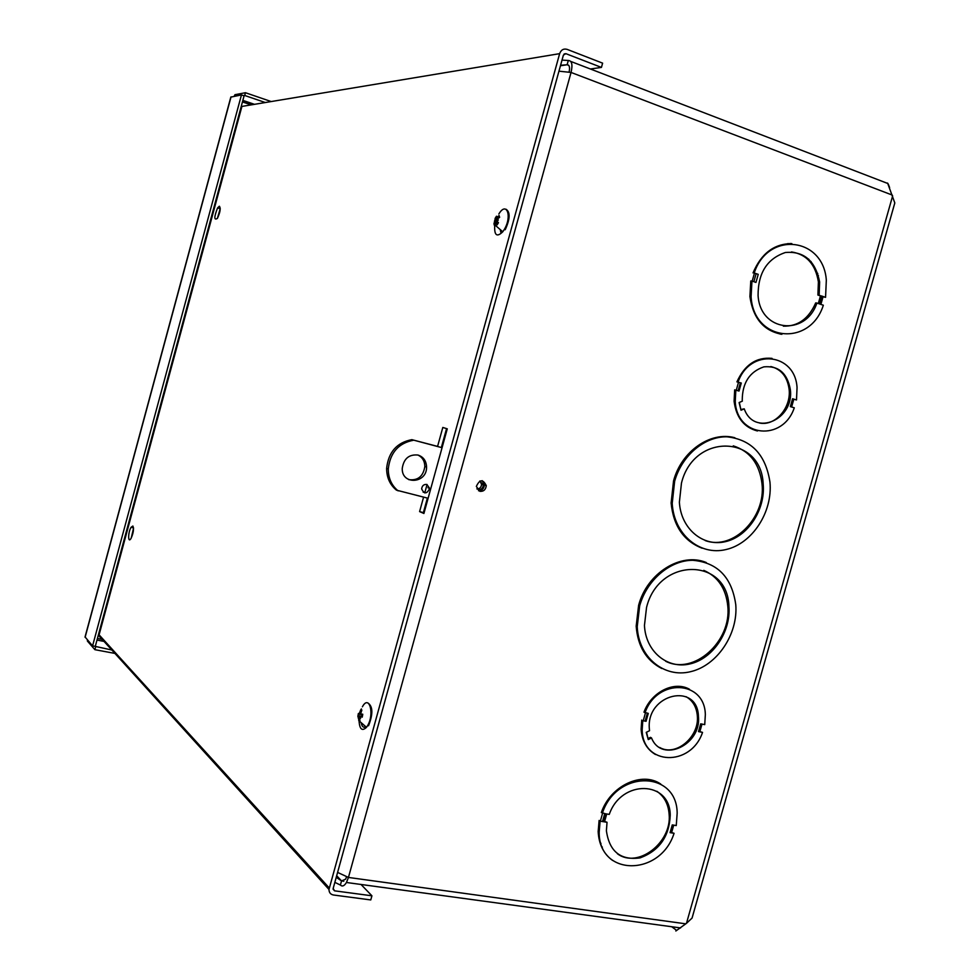 <?xml version="1.0" encoding="UTF-8"?>
<svg xmlns="http://www.w3.org/2000/svg" width="980" height="980" viewBox="0 0 980 980"><rect width="100%" height="100%" fill="white"/><g stroke="black" fill="none" stroke-linecap="round" stroke-linejoin="round"><path stroke-width="1.47" d="M780.105 334.058L781.305 334.204M791.24 243.591L790.627 243.542M818.312 303.518L820.468 295.911L822.22 296.193L817.908 295.041L818.398 281.873C815.483 264.245 806.516 254.273 791.497 251.934M754.22 272.991L758.226 274.351L754.22 272.991C768.002 230.655 823.445 237.246 826.324 280.182L825.564 297.344L822.514 296.303L820.456 304.253M822.514 296.303L820.285 304.192L823.335 305.221C810.105 347.251 753.534 341.677 751.096 296.695L751.954 281.052L755.96 282.411L758.226 274.351M818.398 281.873L819.635 281.958C815.397 260.778 803.992 250.954 785.409 252.497C767.132 258.671 758.03 273.004 758.079 295.482C760.088 331.73 805.609 336.875 816.916 303.053L819.99 304.094L822.22 296.193M819.635 281.958L819.145 295.151M822.698 296.658L825.564 297.344M675.845 931L686.478 923.319L692.064 918.076L894.814 202.946L887.586 183.064M753.032 272.906C761.276 253.428 774.212 243.653 791.852 243.604M781.905 334.303C763.788 330.995 753.118 318.427 749.908 296.585L750.778 280.954L751.954 281.052M757.442 430.98C744.004 427.452 736.213 417.541 734.094 401.237L734.669 389.856L739.03 391.045L741.284 383.033L736.923 381.857C744.714 364.744 756.413 356.916 772.032 358.374M741.284 383.033L740.378 382.812L738.136 390.775L740.365 382.8L736.923 381.857M738.087 382.065C749.847 347.888 795.16 352.837 797.046 387.59L796.507 399.95L793.347 399.117M661.806 668.519C646.286 660.495 637.747 646.384 636.179 626.171L638.605 605.395C646.947 573.104 681.039 551.924 706.274 562.52M699.426 731.448L702.538 732.391C690.961 767.046 642.451 765.698 642.17 729.794L642.794 720.668L646.053 721.305L642.794 720.668M655.498 754.527C646.763 749.345 641.961 740.905 641.116 729.206L641.741 720.08M646.053 721.305L648.282 713.403L643.97 712.178C651.284 691.941 674.289 680.549 689.516 689.271M671.03 832.363L674.069 833.294C660.447 876.586 598.964 876.867 599.172 832.277L600.115 821.142L603.411 821.693L600.115 821.142M612.574 860.44C603.643 853.911 598.841 844.282 598.168 831.567L599.111 820.444M603.411 821.693L605.628 813.804L601.328 812.555C610.405 785.764 641.986 770.966 660.765 784.073M479.857 491.335L476.341 486.448C479.661 479.257 482.969 478.987 486.276 485.651C485.713 489.731 483.569 491.629 479.857 491.335M702.133 548.212C683.746 541.07 673.407 526.003 671.116 503.01L673.542 480.923C681.333 451.253 710.561 430.992 734.865 437.754M820.468 295.911L817.908 295.041M816.916 303.053L815.679 302.93L816.818 303.31M783.363 326.156C797.941 326.499 808.721 318.757 815.679 302.93M741.064 409.469L744.236 408.844L741.015 410.24L739.324 402.449M759.512 423.017C775.143 426.484 791.473 407.668 789.096 389.121C787.32 376.749 781.232 369.227 770.844 366.545M681.467 483.091C693.779 432.548 761.338 434.704 763.175 484.034C765.576 509.612 747.936 536.648 725.372 541.671C702.832 547.097 680.855 528.637 679.385 502.177L681.467 483.091M705.196 540.556C733.138 550.834 766.091 517.428 761.999 483.716C759.488 463.834 749.908 451.216 733.261 445.851M674.644 481.241C681.823 455.418 704.742 436.198 727.099 436.823C751.476 439.604 765.772 454.732 769.962 482.197C772.828 512.038 752.322 543.63 725.96 549.56C699.647 555.966 673.86 534.382 672.219 503.353L674.644 481.241M646.543 607.441C658.915 556.665 727.809 557.314 728.924 606.559C730.958 631.794 712.852 658.683 690.104 663.889C667.38 669.487 645.563 651.504 644.46 625.387L646.543 607.441M665.665 661.243C693.779 675.673 731.742 641.459 727.785 606.118C725.972 588.576 717.973 576.669 703.799 570.36M639.658 605.848C646.849 579.94 670.198 560.144 692.872 560.291C717.605 562.557 731.901 577.367 735.772 604.697C738.197 634.134 717.139 665.543 690.582 671.68C664.048 678.295 638.47 657.274 637.233 626.661L639.658 605.848M646.543 732.207L648.258 739.582L651.529 737.952L650.475 737.352L648.282 738.442M701.484 723.987L699.377 731.619L698.507 731.595L702.538 732.391M645.024 712.754C657.053 677.793 704.816 680.022 705.343 714.665L704.73 724.636L700.7 723.828L698.507 731.595M659.675 747.471C675.722 757.026 699.5 736.936 697.344 715.939L698.434 716.515C697.674 681.933 646.543 693.607 649.299 728.287L649.52 730.725L646.236 732.354L648.258 739.582M698.434 716.515C701.57 744.959 661.623 763.616 651.529 737.952M697.344 715.939C696.584 707.082 692.848 700.676 686.123 696.707M888.186 183.922L889.62 187.572M336.679 875.74L341.542 880.922L345.573 879.207L346.614 876.831M562.018 60.099L568.302 60.491C571.904 60.662 572.822 64.656 571.046 72.447L348.451 877.443L337.598 872.408M787.712 243.616L788.937 243.665M478.497 490.735C481.976 490.686 483.949 488.763 484.414 484.965L482.221 480.678M442.531 443.217L443.242 443.45M568.302 60.491L567.126 64.754L560.585 65.268M334.854 882.368L340.403 885.05L341.542 880.922L336.25 877.321M558.955 71.185L571.046 72.447L892.241 195.069M685.706 923.822L348.451 877.443L346.442 882.49C344.323 885.981 342.302 886.839 340.403 885.05M569.111 72.091C570.066 67.265 569.404 64.815 567.126 64.754L560.45 65.758M606.179 813.89L603.741 821.742L605.959 813.853L609.254 814.405C621.394 779.112 670.136 780.46 670.222 815.189C669.316 836.54 659.283 850.763 640.124 857.88C620.585 860.575 609.34 851.534 606.399 830.758L607.037 822.281L604.17 821.314M617.424 853.764C637.649 869.003 671.864 842.678 669.156 814.515C668.421 804.213 664.317 796.471 656.857 791.277M602.332 813.253C616.628 769.435 677.045 770.525 677.168 813.253L676.249 825.564L672.268 824.903L670.087 832.645L674.069 833.294M607.037 822.281L603.741 821.742M670.969 832.584L673.101 825.05L670.969 832.584L670.087 832.645M796.507 399.95L792.575 398.75L790.346 406.614L794.29 407.803C782.934 441.772 736.85 437.546 735.245 401.469L735.833 390.077M789.096 389.121L790.297 389.329C787.197 373.013 778.389 365.528 763.861 366.863C749.565 371.775 742.362 382.874 742.24 400.134L742.338 401.163L739.104 402.547L741.015 410.24M790.297 389.329C794.645 419.673 754.208 437.252 744.236 408.844M792.575 398.75L793.359 399.044L791.105 406.835M790.627 243.591L790.015 243.542M220.243 208.63L217.376 218.418M219.361 206.229C220.868 208.238 220.218 212.268 217.438 218.32C213.971 220.635 214.007 217.168 217.572 207.919L219.361 206.229M133.525 528.232L131.246 538.032M132.888 526.04C134.04 528.931 133.427 533.047 131.051 538.388C127.853 543.986 127.89 532.336 131.063 527.301L132.888 526.04M500.4 230.471L500.915 232.554M365.65 726.817C363.531 727.944 362.073 726.756 361.265 723.228M437.546 446.525L442.813 427.452L447.272 428.836L423.911 513.483L419.599 511.597L423.58 497.142M424.744 492.928L427.072 484.512M419.599 511.597L424.095 512.822M446.562 428.615L441.343 447.529M427.39 498.085L423.409 512.528M590.401 68.992L601.438 67.412L602.614 63.149L567.077 49.355C563.549 48.424 561.075 49.858 559.641 53.655L328.986 889.46C329.047 892.56 330.53 894.409 333.421 894.997L370.771 899.934L371.922 895.806L334.572 890.832L333.163 888.468L563.39 55.113L565.889 53.667L564.125 53.961M601.438 67.412L565.889 53.667M102.006 639.585L98.956 635.812L99.09 634.832L241.925 106.416L559.641 53.655M371.922 895.806L361.032 884.475M87.404 639.965L87.392 641.043L94.901 649.679L114.93 653.415M95.097 646.359L111.83 650.01M87.612 640.21L87.392 641.043M95.636 646.971L94.901 649.679M265.311 102.533L244.694 95.477L245.441 92.72L234.955 94.705L234.171 96.273M243.677 95.672L244.694 95.477M234.551 96.212L234.955 94.705M271.203 101.553L245.441 92.72M230.827 97.118L241.46 94.913L92.573 645.881L85.052 636.939L230.815 97.118M241.46 94.913L244.094 95.807L95.281 646.396L92.573 645.881M408.721 479.637C417.897 480.776 423.274 476.39 424.842 466.455C424.708 461.127 422.441 457.329 418.056 455.063M417.958 455.038C423.434 456.852 426.3 460.87 426.57 467.093C426.962 483.814 401.371 485.186 402.266 468.269C403.797 458.616 409.027 454.205 417.958 455.038M423.189 492.242L424.989 492.034M426.827 484.439L429.681 488.408C426.925 494.116 424.254 494.275 421.633 488.885C422.135 485.676 423.862 484.194 426.827 484.439M477.052 488.996C479.735 488.836 481.254 487.293 481.572 484.365L479.992 481.045M479.784 481.045L483.434 485.039C482.515 489.192 480.335 490.466 476.88 488.861M428.113 498.269L396.459 490.159C389.905 484.769 386.635 477.493 386.635 468.318C388.448 452.099 396.839 442.543 411.833 439.653L437.582 446.402M411.833 439.653L442.066 447.713M398.113 490.858C391.559 485.455 388.276 478.166 388.288 468.979C390.089 452.723 398.505 443.132 413.523 440.228M670.173 814.429L669.181 815.103M666.731 803.478L667.062 802.522M811.073 261.538L810.289 262.003M816.659 273.775L817.749 273.408M817.406 276.385L818.41 275.539M357.994 716.331L358.484 715.841L359.734 717.152M361.718 716.392L362.012 714.788M358.239 717.911L358.754 716.882L358.741 720.57L359.746 719.786M362.392 706.801C369.142 694.11 374.764 713.624 367.647 725.58L366.508 727.319L358.741 720.533L359.93 720.778L359.55 717.862L360.236 717.127M359.856 717.066L360.579 718.316L360.224 716.368L362.233 717.139L362.759 714.236L360.591 713.979L361.853 710.071L360.677 709.875L359.403 713.33M361.338 710.953L360.677 709.875M357.994 716.221L358.251 717.838L358.656 716.405M359.623 713.244L360.432 713.428M359.146 713.746L358.374 713.514L357.847 716.392M366.508 727.319C361.951 731.619 359.452 729.194 359.011 720.043M359.146 717.789L359.231 717.078M367.904 702.966C372.939 706.335 373.147 713.93 368.554 725.739L367.647 725.58M497.228 219.618L495.096 218.442L495.28 220.794L494.508 220.917L495.157 220.304M495.023 220.904L493.945 223.783L494.471 225.547L495.77 222.693M494.484 225.523L493.945 223.783L494.912 223.464M495.525 222.521L495.574 224.383L496.272 222.558L497.081 224.922L498.391 222.766M499.286 216.519L499.09 215.551L496.444 218.246L497.264 216.507L496.738 218.173M497.767 220.157L497.46 218.993L499.641 217.303L499.09 215.551M497.228 219.777L498.33 219.961L497.068 221.309L498.477 222.693L497.081 224.922M494.508 220.917L495.28 220.794M496.444 218.246L496.48 216.213L495.096 218.442M495.304 220.806L497.142 221.394M498.832 214.02C506.648 200.802 512.332 216.2 504.333 229.43L502.765 231.782C496.787 237.577 494.116 235.359 494.753 225.131M495.402 222.08L496.149 219.692M506.121 209.279C510.396 212.244 510.09 219.055 505.202 229.724L504.333 229.43M821.301 295.985L819.096 303.788M756.082 273.8L753.865 281.701M754.38 273.359L752.187 281.138M820.885 304.4L823.041 296.793M686.478 923.319L892.645 195.878M791.62 406.994L793.8 399.264M738.491 382.335L736.274 390.212M699.904 731.497L701.999 724.085M645.465 712.84L643.346 720.398M671.668 832.375L673.713 825.148M602.577 813.29L600.495 820.677M645.159 720.998L647.351 713.22L645.171 721.011M341.542 880.922L343.809 881.228M570.764 61.434L887.476 183.358M601.328 846.328L602.332 847.051M599.981 842.629L600.985 843.351M675.943 929.898L671.741 926.737M568.755 65.378L567.126 64.754M604.635 821.363L606.718 813.976M604.746 813.657L602.577 821.399M99.09 634.832L329.231 887.929M333.09 889.203L334.572 890.832M104.039 641.41L96.983 640.075M97.424 638.47L102.19 639.377M242.869 100.364L254.494 104.333M251.15 104.885L242.44 101.92M231.047 96.861L85.101 637.319M808.745 259.137L808.084 259.602M358.447 715.865L358.754 714.187M359.819 720.227L359.182 719.957M362.233 717.139L362.759 714.236M360.873 710.61L361.571 710.549M360.897 714.567L358.852 714.224M359.819 712.558L360.493 712.681M360.603 716.208L362.257 716.49M358.888 717.74L359.55 717.862M358.57 715.853L360.432 716.184M495.549 218.81L496.149 217.683M494.692 224.359L494.545 223.464M499.053 216.249L499.482 217.401M497.289 217.866L498.355 218.221M496.272 222.558L498.183 223.183M496.407 218.271L497.742 218.724M495.317 219.422L497.681 220.182M820.542 304.278L822.759 296.425M749.908 296.585L751.096 296.695M763.175 484.034L761.999 483.716M672.219 503.353L671.116 503.01M728.924 606.559L727.785 606.118M637.233 626.661L636.179 626.171M699.377 731.619L701.533 724M641.116 729.206L642.17 729.794M486.276 485.651L484.414 484.965M346.442 882.49L680.573 927.938M598.168 831.567L599.172 832.277M669.156 814.515L670.222 815.189M604.06 821.718L606.253 813.902M734.094 401.237L735.245 401.469M791.154 406.859L793.359 399.044M217.572 207.919L220.182 208.728M131.063 527.301L133.501 527.84M98.956 635.812L328.986 889.46M242.746 100.781L253.6 104.48M426.57 467.093L424.842 466.455M429.681 488.408L427.954 487.721M483.434 485.039L481.572 484.365M386.635 468.318L388.288 468.979M357.859 716.38L361.375 708.883M362.6 714.298L362.11 717.005M360.652 710.267L361.706 710.316M359.587 713.134L360.383 713.281M359.023 714.028L360.603 714.322M358.251 717.862L358.741 719.332M498.943 215.845L499.445 217.425M497.228 217.952L498.244 218.307M494.863 221.713L498.33 222.877M495.231 220.427L496.958 221.002M495.157 218.944L494.116 223.305M494.618 224.714L502.765 231.782"/></g></svg>
